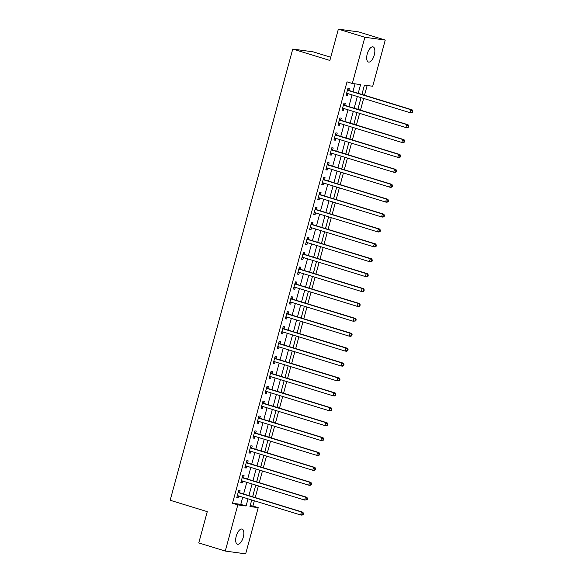 <?xml version="1.0" encoding="UTF-8"?>
<svg xmlns="http://www.w3.org/2000/svg" width="583" height="583" viewBox="0 0 583 583"><rect width="100%" height="100%" fill="white"/><g stroke="black" fill="none" stroke-linecap="round" stroke-linejoin="round"><path stroke-width="0.87" d="M236.232 536.178A7.922 3.52 -73 0 1 242.083 529.087A7.922 3.52 -73 0 1 243.286 537.147A7.922 3.52 -73 0 1 237.434 544.238A7.922 3.52 -73 0 1 236.232 536.178M367.239 53.986A7.922 3.52 -73 0 1 373.091 46.888A7.922 3.52 -73 0 1 374.293 54.948A7.922 3.52 -73 0 1 368.449 62.038A7.922 3.52 -73 0 1 367.239 53.986M330.729 57.243L313.151 51.851L292.753 49.067L170.17 500.265L207.271 511.648L198.767 542.941L225.271 551.066L237.82 504.871L246.092 506L248.03 498.844M292.753 49.067L329.861 60.443L338.359 29.15L358.756 31.934L385.254 40.059L372.705 86.255L364.441 85.125L361.905 94.446M250.18 505.658L252.913 506.029L254.341 500.775M255.208 497.576L258.386 485.872M259.26 482.68L262.437 470.977M263.305 467.777L266.482 456.074M267.357 452.874L270.534 441.171M271.401 437.971L274.586 426.268M275.453 423.076L278.63 411.372M279.497 408.173L282.682 396.469M283.549 393.27L286.727 381.566M287.594 378.374L290.779 366.663M291.646 363.471L294.823 351.768M295.69 348.568L298.875 336.865M299.742 333.665L302.92 321.962M303.794 318.77L306.971 307.059M307.839 303.867L311.016 292.163M311.89 288.964L315.068 277.26M315.935 274.061L319.12 262.357M319.987 259.165L323.164 247.454M324.031 244.262L327.216 232.559M328.083 229.359L331.261 217.656M332.128 214.457L335.312 202.753M336.18 199.561L339.357 187.85M340.224 184.658L343.409 172.954M344.276 169.755L347.453 158.051M348.328 154.852L351.505 143.148M352.372 139.956L355.55 128.253M356.424 125.053L359.602 113.35M360.469 110.151L363.654 98.447M364.521 95.248L367.166 85.497M252.913 506.029L258.211 507.655L245.662 553.85L225.271 551.066M363.056 90.219L362.014 94.482M359.004 105.115L357.962 109.385M354.96 120.018L353.917 124.281M350.908 134.921L349.866 139.184M346.863 149.824L345.821 154.087M342.811 164.719L341.769 168.99M338.767 179.622L337.725 183.885M334.715 194.525L333.673 198.788M330.67 209.428L329.621 213.691M326.618 224.324L325.576 228.594M322.567 239.227L321.524 243.49M318.522 254.13L317.48 258.393M314.47 269.033L313.428 273.296M310.426 283.928L309.384 288.199M306.374 298.831L305.332 303.094M302.329 313.734L301.287 317.997M298.277 328.637L297.235 332.9M294.233 343.533L293.191 347.803M290.181 358.436L289.139 362.699M286.136 373.339L285.087 377.602M282.085 388.242L281.042 392.505M278.033 403.137L276.991 407.408M273.988 418.04L272.946 422.303M269.936 432.943L268.894 437.206M265.892 447.846L264.85 452.109M261.84 462.742L260.798 467.012M257.795 477.645L256.753 481.908M253.743 492.548L252.701 496.811M358.21 93.316L360.578 84.601L352.314 83.471L347.016 81.846L232.522 503.246L240.786 504.375L242.732 497.219M243.599 494.02L246.784 482.316M247.651 479.117L250.828 467.413M251.696 464.221L254.88 452.51M255.748 449.318L258.925 437.614M259.792 434.415L262.977 422.711M263.844 419.512L267.021 407.809M267.896 404.617L271.073 392.906M271.94 389.714L275.118 378.01M275.992 374.811L279.17 363.107M280.037 359.908L283.221 348.204M284.089 345.012L287.266 333.308M288.133 330.109L291.318 318.405M292.185 315.206L295.362 303.503M296.23 300.303L299.414 288.6M300.281 285.408L303.459 273.704M304.326 270.505L307.511 258.801M308.378 255.602L311.555 243.898M312.43 240.699L315.607 228.995M316.474 225.803L319.652 214.099M320.526 210.9L323.703 199.197M324.571 195.997L327.755 184.294M328.623 181.094L331.8 169.391M332.667 166.199L335.852 154.495M336.719 151.296L339.896 139.592M340.764 136.393L343.948 124.689M344.815 121.49L347.993 109.786M348.86 106.594L352.045 94.891M352.912 91.691L355.047 83.843M348.86 90.292L349.392 88.354L348.015 88.164L346.069 95.313L347.446 95.503L347.956 93.637M344.815 105.188L345.34 103.249L343.963 103.067L342.017 110.216L343.394 110.406L343.904 108.533M340.764 120.091L341.295 118.152L339.918 117.963L337.972 125.119L339.35 125.309L339.86 123.436M336.719 134.994L337.244 133.055L335.866 132.866L333.921 140.022L335.298 140.204L335.808 138.339M332.667 149.897L333.199 147.958L331.814 147.769L329.876 154.918L331.253 155.107L331.763 153.242M328.623 164.792L329.147 162.854L327.77 162.672L325.824 169.821L327.201 170.01L327.712 168.137M324.571 179.695L325.095 177.757L323.718 177.567L321.78 184.724L323.157 184.913L323.66 183.04M320.526 194.598L321.051 192.66L319.673 192.47L317.728 199.626L319.105 199.809L319.615 197.943M316.474 209.501L316.999 207.563L315.622 207.373L313.683 214.522L315.06 214.712L315.563 212.839M312.43 224.397L312.954 222.458L311.577 222.276L309.631 229.425L311.009 229.615L311.519 227.742M308.378 239.3L308.903 237.361L307.525 237.172L305.587 244.328L306.964 244.517L307.467 242.645M304.326 254.203L304.858 252.264L303.481 252.075L301.535 259.224L302.912 259.413L303.422 257.548M300.281 269.106L300.806 267.167L299.429 266.978L297.483 274.127L298.868 274.316L299.37 272.443M296.23 284.001L296.762 282.063L295.384 281.873L293.438 289.03L294.816 289.219L295.326 287.346M292.185 298.904L292.71 296.966L291.332 296.776L289.387 303.932L290.764 304.122L291.274 302.249M288.133 313.807L288.665 311.869L287.281 311.679L285.342 318.828L286.719 319.018L287.23 317.152M284.089 328.71L284.613 326.772L283.236 326.582L281.29 333.731L282.668 333.921L283.178 332.048M280.037 343.606L280.561 341.667L279.184 341.478L277.246 348.634L278.623 348.823L279.126 346.951M275.992 358.509L276.517 356.57L275.14 356.381L273.194 363.537L274.571 363.719L275.081 361.854M271.94 373.411L272.465 371.473L271.088 371.284L269.149 378.433L270.527 378.622L271.029 376.756M267.896 388.314L268.42 386.376L267.043 386.186L265.097 393.336L266.475 393.525L266.985 391.652M263.844 403.21L264.369 401.272L262.991 401.082L261.053 408.238L262.43 408.428L262.933 406.555M259.792 418.113L260.324 416.175L258.947 415.985L257.001 423.141L258.378 423.324L258.888 421.458M255.748 433.016L256.272 431.077L254.895 430.888L252.949 438.037L254.334 438.227L254.837 436.361M251.696 447.919L252.228 445.973L250.85 445.791L248.905 452.94L250.282 453.129L250.792 451.257M247.651 462.815L248.176 460.876L246.798 460.687L244.853 467.843L246.23 468.032L246.74 466.16M243.599 477.717L244.131 475.779L242.747 475.59L240.808 482.746L242.185 482.928L242.696 481.062M239.555 492.62L240.079 490.682L238.702 490.492L236.756 497.642L238.134 497.831L238.644 495.965M338.359 29.15L364.863 37.276L385.254 40.059M232.522 503.246L237.82 504.871M352.314 83.471L364.863 37.276M248.905 495.645L252.082 483.941M252.949 480.742L256.134 469.038M257.001 465.846L260.178 454.135M261.046 450.943L264.23 439.239M265.097 436.04L268.275 424.337M269.142 421.137L272.327 409.434M273.194 406.242L276.371 394.538M277.238 391.339L280.423 379.635M281.29 376.436L284.468 364.732M285.342 361.533L288.519 349.829M289.387 346.637L292.564 334.934M293.438 331.734L296.616 320.031M297.483 316.831L300.668 305.128M301.535 301.928L304.712 290.225M305.579 287.033L308.764 275.329M309.631 272.13L312.809 260.426M313.676 257.227L316.861 245.523M317.728 242.324L320.905 230.62M321.772 227.428L324.957 215.725M325.824 212.525L329.001 200.822M329.876 197.622L333.053 185.919M333.921 182.719L337.098 171.016M337.972 167.824L341.15 156.12M342.017 152.921L345.202 141.217M346.069 138.018L349.246 126.314M350.113 123.122L353.298 111.411M354.165 108.219L357.343 96.516M251.725 499.974L249.947 506.525L258.211 507.655M361.037 97.645L357.86 109.349M356.985 112.548L353.808 124.252M352.941 127.451L349.756 139.155M348.889 142.347L345.712 154.05M344.844 157.25L341.66 168.953M340.793 172.153L337.615 183.856M336.748 187.056L333.563 198.759M332.696 201.951L329.519 213.655M328.652 216.854L325.467 228.558M324.6 231.757L321.422 243.461M320.548 246.66L317.371 258.364M316.503 261.556L313.326 273.259M312.452 276.459L309.274 288.162M308.407 291.362L305.222 303.065M304.355 306.257L301.178 317.968M300.311 321.16L297.126 332.864M296.259 336.063L293.081 347.767M292.214 350.966L289.03 362.67M288.162 365.862L284.985 377.573M284.118 380.765L280.933 392.468M280.066 395.668L276.889 407.371M276.021 410.57L272.837 422.274M271.969 425.466L268.792 437.177M267.918 440.369L264.74 452.073M263.873 455.272L260.696 466.976M259.821 470.175L256.644 481.879M255.777 485.071L252.592 496.774M240.786 504.375L246.092 506M346.127 95.102L347.446 95.503M342.083 109.998L343.394 110.406M338.031 124.9L339.35 125.309M333.979 139.803L335.298 140.204M329.934 154.706L331.253 155.107M325.882 169.602L327.201 170.01M321.838 184.505L323.157 184.913M317.786 199.408L319.105 199.809M313.741 214.311L315.06 214.712M309.69 229.206L311.009 229.615M305.645 244.109L306.964 244.517M301.593 259.012L302.912 259.413M297.549 273.915L298.868 274.316M293.497 288.811L294.816 289.219M289.445 303.714L290.764 304.122M285.4 318.617L286.719 319.018M281.349 333.52L282.668 333.921M277.304 348.415L278.623 348.823M273.252 363.318L274.571 363.719M269.208 378.221L270.527 378.622M265.156 393.117L266.475 393.525M261.111 408.02L262.43 408.428M257.059 422.923L258.378 423.324M253.015 437.826L254.334 438.227M248.963 452.721L250.282 453.129M244.911 467.624L246.23 468.032M240.866 482.527L242.185 482.928M236.815 497.43L238.134 497.831M412.509 112.3L412.83 111.105L412.283 111.032L411.955 112.22L412.509 112.3L411.299 112.825L409.922 112.636L347.162 93.389A1.239 1.108 -82.2 0 0 346.747 93.36L346.594 93.375M411.955 112.22L409.922 112.636L410.731 109.655L412.108 109.844L349.355 90.598A1.239 1.108 -82.2 0 1 348.984 90.394L347.708 89.286M347.483 90.103L347.606 90.205A1.239 1.108 -82.2 0 0 347.978 90.409L410.731 109.655L412.283 111.032M347.803 93.586L346.491 93.754M412.83 111.105L412.108 109.844M408.457 127.196L408.785 126.008L408.231 125.928L407.911 127.123L408.457 127.196L407.255 127.728L405.877 127.539L343.117 108.292A1.239 1.108 -82.2 0 0 342.695 108.256L342.549 108.278M407.911 127.123L405.877 127.539L406.686 124.558L408.064 124.747L345.304 105.501A1.239 1.108 -82.2 0 1 344.932 105.29L343.657 104.189M343.438 105.006L343.555 105.108A1.239 1.108 -82.2 0 0 343.926 105.312L406.686 124.558L408.231 125.928M343.751 108.489L342.447 108.657M408.785 126.008L408.064 124.747M404.413 142.099L404.733 140.911L404.187 140.831L403.859 142.026L404.413 142.099L403.203 142.631L401.825 142.441L339.066 123.195A1.239 1.108 -82.2 0 0 338.65 123.159L338.497 123.181M403.859 142.026L401.825 142.441L402.634 139.461L404.012 139.65L341.259 120.404A1.239 1.108 -82.2 0 1 340.88 120.193L339.612 119.092M339.386 119.901L339.503 120.003A1.239 1.108 -82.2 0 0 339.882 120.215L402.634 139.461L404.187 140.831M339.707 123.392L338.395 123.56M404.733 140.911L404.012 139.65M400.361 157.002L400.689 155.807L400.135 155.734L399.814 156.929L400.361 157.002L399.158 157.527L397.781 157.337L335.021 138.098A1.239 1.108 -82.2 0 0 334.598 138.062L334.453 138.076M399.814 156.929L397.781 157.337L398.59 154.364L399.967 154.546L337.207 135.3A1.239 1.108 -82.2 0 1 336.836 135.096L335.56 133.995M335.342 134.804L335.458 134.906A1.239 1.108 -82.2 0 0 335.83 135.118L398.59 154.364L400.135 155.734M335.655 138.288L334.343 138.463M400.689 155.807L399.967 154.546M396.316 171.905L396.637 170.71L396.09 170.637L395.762 171.825L396.316 171.905L395.106 172.43L393.729 172.24L330.969 152.994A1.239 1.108 -82.2 0 0 330.554 152.957L330.401 152.979M395.762 171.825L393.729 172.24L394.538 169.259L395.915 169.449L333.155 150.203A1.239 1.108 -82.2 0 1 332.784 149.999L331.508 148.891M331.29 149.707L331.406 149.809A1.239 1.108 -82.2 0 0 331.778 150.013L394.538 169.259L396.09 170.637M331.61 153.191L330.299 153.358M396.637 170.71L395.915 169.449M392.264 186.8L392.592 185.613L392.038 185.532L391.718 186.728L392.264 186.8L391.062 187.332L389.677 187.143L326.925 167.897A1.239 1.108 -82.2 0 0 326.502 167.86L326.356 167.882M391.718 186.728L389.677 187.143L390.493 184.162L391.871 184.352L329.111 165.106A1.239 1.108 -82.2 0 1 328.739 164.894L327.464 163.794M327.245 164.61L327.362 164.712A1.239 1.108 -82.2 0 0 327.733 164.916L390.493 184.162L392.038 185.532M327.559 168.093L326.247 168.261M392.592 185.613L391.871 184.352M388.22 201.703L388.54 200.516L387.994 200.435L387.666 201.631L388.22 201.703L387.01 202.235L385.633 202.046L322.873 182.8A1.239 1.108 -82.2 0 0 322.457 182.763L322.304 182.785M387.666 201.631L385.633 202.046L386.442 199.065L387.819 199.255L325.059 180.009A1.239 1.108 -82.2 0 1 324.687 179.797L323.412 178.697M323.193 179.506L323.31 179.608A1.239 1.108 -82.2 0 0 323.682 179.819L386.442 199.065L387.994 200.435M323.507 182.996L322.202 183.164M388.54 200.516L387.819 199.255M384.168 216.606L384.496 215.411L383.942 215.338L383.621 216.526L384.168 216.606L382.958 217.131L381.581 216.942L318.828 197.703A1.239 1.108 -82.2 0 0 318.405 197.666L318.252 197.681M383.621 216.526L381.581 216.942L382.39 213.961L383.774 214.15L321.014 194.904A1.239 1.108 -82.2 0 1 320.643 194.7L319.367 193.6M319.149 194.409L319.265 194.511A1.239 1.108 -82.2 0 0 319.637 194.722L382.39 213.961L383.942 215.338M319.462 197.892L318.15 198.067M384.496 215.411L383.774 214.15M380.123 231.509L380.444 230.314L379.89 230.241L379.569 231.429L380.123 231.509L378.914 232.034L377.536 231.845L314.776 212.598A1.239 1.108 -82.2 0 0 314.361 212.562L314.208 212.584M379.569 231.429L377.536 231.845L378.345 228.864L379.722 229.053L316.963 209.807A1.239 1.108 -82.2 0 1 316.591 209.603L315.316 208.495M315.097 209.312L315.214 209.414A1.239 1.108 -82.2 0 0 315.585 209.618L378.345 228.864L379.89 230.241M315.41 212.795L314.106 212.963M380.444 230.314L379.722 229.053M376.071 246.405L376.392 245.217L375.846 245.137L375.518 246.332L376.071 246.405L374.862 246.937L373.484 246.747L310.732 227.501A1.239 1.108 -82.2 0 0 310.309 227.465L310.156 227.487M375.518 246.332L373.484 246.747L374.293 243.767L375.671 243.956L312.918 224.71A1.239 1.108 -82.2 0 1 312.546 224.499L311.271 223.398M311.045 224.215L311.169 224.317A1.239 1.108 -82.2 0 0 311.541 224.521L374.293 243.767L375.846 245.137M311.366 227.698L310.054 227.866M376.392 245.217L375.671 243.956M372.027 261.308L372.348 260.113L371.794 260.04L371.473 261.235L372.027 261.308L369.44 261.65L306.68 242.404A1.239 1.108 -82.2 0 0 306.264 242.368L306.111 242.39M371.473 261.235L369.44 261.65L370.249 258.67L371.626 258.859L308.866 239.613A1.239 1.108 -82.2 0 1 308.494 239.402L307.219 238.301M307.001 239.11L307.117 239.212A1.239 1.108 -82.2 0 0 307.489 239.424L370.249 258.67L371.794 260.04M307.314 242.601L306.009 242.768M372.348 260.113L371.626 258.859M367.975 276.211L368.296 275.016L367.749 274.943L367.421 276.131L367.975 276.211L366.765 276.736L365.388 276.546L302.635 257.307A1.239 1.108 -82.2 0 0 302.213 257.271L302.06 257.285M367.421 276.131L365.388 276.546L366.197 273.565L367.574 273.755L304.822 254.509A1.239 1.108 -82.2 0 1 304.45 254.305L303.175 253.204M302.949 254.013L303.073 254.115A1.239 1.108 -82.2 0 0 303.444 254.326L366.197 273.565L367.749 274.943M303.269 257.497L301.958 257.671M368.296 275.016L367.574 273.755M363.923 291.114L364.251 289.919L363.697 289.846L363.377 291.034L363.923 291.114L362.721 291.638L361.343 291.449L298.583 272.203A1.239 1.108 -82.2 0 0 298.161 272.166L298.015 272.188M363.377 291.034L361.343 291.449L362.152 288.468L363.53 288.658L300.77 269.412A1.239 1.108 -82.2 0 1 300.398 269.208L299.123 268.1M298.904 268.916L299.021 269.018A1.239 1.108 -82.2 0 0 299.392 269.222L362.152 288.468L363.697 289.846M299.217 272.399L297.913 272.567M364.251 289.919L363.53 288.658M359.879 306.009L360.199 304.822L359.653 304.741L359.325 305.937L359.879 306.009L358.669 306.541L357.292 306.352L294.532 287.106A1.239 1.108 -82.2 0 0 294.116 287.069L293.963 287.091M359.325 305.937L357.292 306.352L358.1 303.371L359.478 303.561L296.725 284.315A1.239 1.108 -82.2 0 1 296.346 284.103L295.078 283.003M294.852 283.819L294.969 283.921A1.239 1.108 -82.2 0 0 295.348 284.125L358.1 303.371L359.653 304.741M295.173 287.302L293.861 287.47M360.199 304.822L359.478 303.561M355.827 320.912L356.155 319.717L355.601 319.644L355.28 320.839L355.827 320.912L353.247 321.255L290.487 302.009A1.239 1.108 -82.2 0 0 290.064 301.972L289.919 301.994M355.28 320.839L353.247 321.255L354.056 318.274L355.433 318.464L292.673 299.217A1.239 1.108 -82.2 0 1 292.302 299.006L291.026 297.906M290.808 298.715L290.924 298.817A1.239 1.108 -82.2 0 0 291.296 299.028L354.056 318.274L355.601 319.644M291.121 302.198L289.809 302.373M356.155 319.717L355.433 318.464M351.782 335.815L352.103 334.62L351.556 334.547L351.228 335.735L351.782 335.815L350.572 336.34L349.195 336.151L286.435 316.904A1.239 1.108 -82.2 0 0 286.02 316.875L285.867 316.89M351.228 335.735L349.195 336.151L350.004 333.17L351.381 333.359L288.621 314.113A1.239 1.108 -82.2 0 1 288.25 313.909L286.982 312.801M286.756 313.618L286.872 313.72A1.239 1.108 -82.2 0 0 287.244 313.931L350.004 333.17L351.556 334.547M287.076 317.101L285.765 317.276M352.103 334.62L351.381 333.359M347.73 350.718L348.058 349.523L347.504 349.45L347.184 350.638L347.73 350.718L346.528 351.243L345.143 351.053L282.391 331.807A1.239 1.108 -82.2 0 0 281.968 331.771L281.822 331.793M347.184 350.638L345.143 351.053L345.959 348.073L347.337 348.262L284.577 329.016A1.239 1.108 -82.2 0 1 284.205 328.812L282.93 327.704M282.711 328.521L282.828 328.623A1.239 1.108 -82.2 0 0 283.2 328.827L345.959 348.073L347.504 349.45M283.025 332.004L281.713 332.172M348.058 349.523L347.337 348.262M343.686 365.614L344.006 364.426L343.46 364.346L343.132 365.541L343.686 365.614L342.476 366.146L341.099 365.956L278.339 346.71A1.239 1.108 -82.2 0 0 277.923 346.674L277.77 346.696M343.132 365.541L341.099 365.956L341.908 362.976L343.285 363.165L280.525 343.919A1.239 1.108 -82.2 0 1 280.153 343.708L278.878 342.607M278.659 343.423L278.776 343.525A1.239 1.108 -82.2 0 0 279.148 343.73L341.908 362.976L343.46 364.346M278.973 346.907L277.668 347.074M344.006 364.426L343.285 363.165M339.634 380.517L339.962 379.322L339.408 379.249L339.087 380.444L339.634 380.517L337.047 380.859L274.294 361.613A1.239 1.108 -82.2 0 0 273.872 361.577L273.719 361.598M339.087 380.444L337.047 380.859L337.856 377.879L339.24 378.061L276.48 358.822A1.239 1.108 -82.2 0 1 276.109 358.611L274.833 357.51M274.615 358.319L274.731 358.421A1.239 1.108 -82.2 0 0 275.103 358.632L337.856 377.879L339.408 379.249M274.928 361.803L273.616 361.977M339.962 379.322L339.24 378.061M335.589 395.42L335.91 394.225L335.356 394.152L335.036 395.34L335.589 395.42L334.38 395.944L333.002 395.755L270.242 376.509A1.239 1.108 -82.2 0 0 269.827 376.48L269.674 376.494M335.036 395.34L333.002 395.755L333.811 392.774L335.189 392.964L272.429 373.718A1.239 1.108 -82.2 0 1 272.057 373.514L270.782 372.406M270.563 373.222L270.68 373.324A1.239 1.108 -82.2 0 0 271.051 373.535L333.811 392.774L335.356 394.152M270.876 376.705L269.572 376.88M335.91 394.225L335.189 392.964M331.538 410.315L331.865 409.128L331.312 409.055L330.984 410.243L331.538 410.315L330.328 410.847L328.95 410.658L266.198 391.412A1.239 1.108 -82.2 0 0 265.775 391.375L265.622 391.397M330.984 410.243L328.95 410.658L329.759 407.677L331.137 407.867L268.384 388.621A1.239 1.108 -82.2 0 1 268.012 388.416L266.737 387.309M266.511 388.125L266.635 388.227A1.239 1.108 -82.2 0 0 267.007 388.431L329.759 407.677L331.312 409.055M266.832 391.608L265.52 391.776M331.865 409.128L331.137 407.867M327.493 425.218L327.814 424.03L327.26 423.95L326.939 425.145L327.493 425.218L326.283 425.75L324.906 425.561L262.146 406.315A1.239 1.108 -82.2 0 0 261.731 406.278L261.578 406.3M326.939 425.145L324.906 425.561L325.715 422.58L327.092 422.77L264.332 403.523A1.239 1.108 -82.2 0 1 263.961 403.312L262.685 402.212M262.467 403.028L262.583 403.13A1.239 1.108 -82.2 0 0 262.955 403.334L325.715 422.58L327.26 423.95M262.78 406.511L261.476 406.679M327.814 424.03L327.092 422.77M323.441 440.121L323.762 438.926L323.215 438.853L322.887 440.048L323.441 440.121L320.854 440.464L258.101 421.218A1.239 1.108 -82.2 0 0 257.679 421.181L257.526 421.203M322.887 440.048L320.854 440.464L321.663 437.483L323.04 437.665L260.288 418.426A1.239 1.108 -82.2 0 1 259.916 418.215L258.641 417.115M258.415 417.924L258.539 418.026A1.239 1.108 -82.2 0 0 258.91 418.237L321.663 437.483L323.215 438.853M258.735 421.407L257.424 421.582M323.762 438.926L323.04 437.665M319.389 455.024L319.717 453.829L319.163 453.756L318.843 454.944L319.389 455.024L318.187 455.549L316.809 455.359L254.05 436.113A1.239 1.108 -82.2 0 0 253.627 436.084L253.481 436.099M318.843 454.944L316.809 455.359L317.618 452.379L318.996 452.568L256.236 433.322A1.239 1.108 -82.2 0 1 255.864 433.118L254.589 432.01M254.37 432.826L254.487 432.929A1.239 1.108 -82.2 0 0 254.858 433.133L317.618 452.379L319.163 453.756M254.684 436.31L253.379 436.485M319.717 453.829L318.996 452.568M315.345 469.92L315.665 468.732L315.119 468.659L314.791 469.847L315.345 469.92L314.135 470.452L312.758 470.262L249.998 451.016A1.239 1.108 -82.2 0 0 249.582 450.98L249.429 451.002M314.791 469.847L312.758 470.262L313.567 467.282L314.944 467.471L252.191 448.225A1.239 1.108 -82.2 0 1 251.82 448.021L250.544 446.913M250.318 447.729L250.435 447.831A1.239 1.108 -82.2 0 0 250.814 448.035L313.567 467.282L315.119 468.659M250.639 451.213L249.327 451.38M315.665 468.732L314.944 467.471M311.293 484.823L311.621 483.635L311.067 483.555L310.746 484.75L311.293 484.823L310.09 485.355L308.713 485.165L245.953 465.919A1.239 1.108 -82.2 0 0 245.53 465.883L245.385 465.904M310.746 484.75L308.713 485.165L309.522 482.185L310.899 482.374L248.139 463.128A1.239 1.108 -82.2 0 1 247.768 462.917L246.492 461.816M246.274 462.632L246.39 462.734A1.239 1.108 -82.2 0 0 246.762 462.938L309.522 482.185L311.067 483.555M246.587 466.116L245.275 466.283M311.621 483.635L310.899 482.374M307.248 499.726L307.569 498.531L307.022 498.458L306.694 499.653L307.248 499.726L304.661 500.068L241.901 480.822A1.239 1.108 -82.2 0 0 241.486 480.786L241.333 480.807M306.694 499.653L304.661 500.068L305.47 497.088L306.847 497.27L244.095 478.031A1.239 1.108 -82.2 0 1 243.716 477.82L242.448 476.719M242.222 477.528L242.339 477.63A1.239 1.108 -82.2 0 0 242.71 477.841L305.47 497.088L307.022 498.458M242.543 481.011L241.231 481.186M307.569 498.531L306.847 497.27M303.196 514.629L303.524 513.434L302.971 513.361L302.65 514.549L303.196 514.629L301.994 515.153L300.609 514.964L237.857 495.718A1.239 1.108 -82.2 0 0 237.434 495.688L237.288 495.703M302.65 514.549L300.609 514.964L301.426 511.983L302.803 512.173L240.043 492.926A1.239 1.108 -82.2 0 1 239.671 492.722L238.396 491.615M238.177 492.431L238.294 492.533A1.239 1.108 -82.2 0 0 238.666 492.737L301.426 511.983L302.971 513.361M238.491 495.914L237.179 496.082M303.524 513.434L302.803 512.173M347.606 90.205L348.984 90.394M347.978 90.409L349.355 90.598M346.747 93.36L347.293 93.433M343.555 105.108L344.932 105.29M343.926 105.312L345.304 105.501M342.695 108.256L343.249 108.336M339.503 120.003L340.88 120.193M339.882 120.215L341.259 120.404M338.65 123.159L339.197 123.232M335.458 134.906L336.836 135.096M335.83 135.118L337.207 135.3M334.598 138.062L335.152 138.135M331.406 149.809L332.784 149.999M331.778 150.013L333.155 150.203M330.554 152.957L331.1 153.037M327.362 164.712L328.739 164.894M327.733 164.916L329.111 165.106M326.502 167.86L327.056 167.94M323.31 179.608L324.687 179.797M323.682 179.819L325.059 180.009M322.457 182.763L323.004 182.836M319.265 194.511L320.643 194.7M319.637 194.722L321.014 194.904M318.405 197.666L318.952 197.739M315.214 209.414L316.591 209.603M315.585 209.618L316.963 209.807M314.361 212.562L314.907 212.642M311.169 224.317L312.546 224.499M311.541 224.521L312.918 224.71M310.309 227.465L310.856 227.538M307.117 239.212L308.494 239.402M307.489 239.424L308.866 239.613M306.264 242.368L306.811 242.441M303.073 254.115L304.45 254.305M303.444 254.326L304.822 254.509M302.213 257.271L302.759 257.343M299.021 269.018L300.398 269.208M299.392 269.222L300.77 269.412M298.161 272.166L298.715 272.246M294.969 283.921L296.346 284.103M295.348 284.125L296.725 284.315M294.116 287.069L294.663 287.142M290.924 298.817L292.302 299.006M291.296 299.028L292.673 299.217M290.064 301.972L290.618 302.045M286.872 313.72L288.25 313.909M287.244 313.931L288.621 314.113M286.02 316.875L286.566 316.948M282.828 328.623L284.205 328.812M283.2 328.827L284.577 329.016M281.968 331.771L282.522 331.851M278.776 343.525L280.153 343.708M279.148 343.73L280.525 343.919M277.923 346.674L278.47 346.747M274.731 358.421L276.109 358.611M275.103 358.632L276.48 358.822M273.872 361.577L274.418 361.649M270.68 373.324L272.057 373.514M271.051 373.535L272.429 373.718M269.827 376.48L270.374 376.552M266.635 388.227L268.012 388.416M267.007 388.431L268.384 388.621M265.775 391.375L266.322 391.455M262.583 403.13L263.961 403.312M262.955 403.334L264.332 403.523M261.731 406.278L262.277 406.351M258.539 418.026L259.916 418.215M258.91 418.237L260.288 418.426M257.679 421.181L258.225 421.254M254.487 432.929L255.864 433.118M254.858 433.133L256.236 433.322M253.627 436.084L254.181 436.157M250.435 447.831L251.82 448.021M250.814 448.035L252.191 448.225M249.582 450.98L250.129 451.06M246.39 462.734L247.768 462.917M246.762 462.938L248.139 463.128M245.53 465.883L246.084 465.955M242.339 477.63L243.716 477.82M242.71 477.841L244.095 478.031M241.486 480.786L242.032 480.858M238.294 492.533L239.671 492.722M238.666 492.737L240.043 492.926M237.434 495.688L237.988 495.761"/></g></svg>
